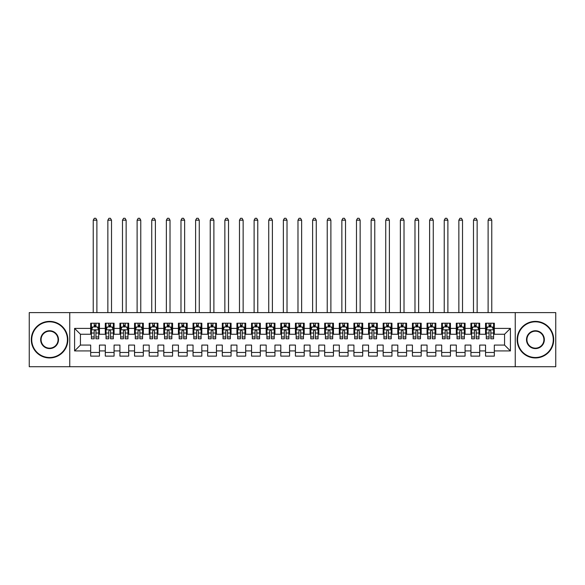 <?xml version="1.0" encoding="UTF-8"?>
<svg xmlns="http://www.w3.org/2000/svg" width="585" height="585" viewBox="0 0 585 585"><rect width="100%" height="100%" fill="white"/><g stroke="black" fill="none" stroke-linecap="round" stroke-linejoin="round"><path stroke-width="0.88" d="M515.239 366.722L555.75 366.722L555.75 312.609L515.239 312.609L515.239 366.722L69.761 366.722L69.761 312.609L29.25 312.609L29.25 366.722L69.761 366.722M515.239 312.609L69.761 312.609M74.587 350.927L74.587 328.404L90.675 328.404L90.675 334.254L80.438 334.254L80.438 345.077L74.587 350.927L90.675 350.927L90.675 356.119L99.45 356.119L99.45 350.927L105.3 350.927L105.3 356.119L114.075 356.119L114.075 350.927L119.925 350.927L119.925 356.119L128.7 356.119L128.7 350.927L134.55 350.927L134.55 356.119L143.325 356.119L143.325 350.927L149.175 350.927L149.175 356.119L157.95 356.119L157.95 350.927L163.8 350.927L163.8 356.119L172.575 356.119L172.575 350.927L178.425 350.927L178.425 356.119L187.2 356.119L187.2 350.927L193.05 350.927L193.05 356.119L201.825 356.119L201.825 350.927L207.675 350.927L207.675 356.119L216.45 356.119L216.45 350.927L222.3 350.927L222.3 356.119L231.075 356.119L231.075 350.927L236.925 350.927L236.925 356.119L245.7 356.119L245.7 350.927L251.55 350.927L251.55 356.119L260.325 356.119L260.325 350.927L266.175 350.927L266.175 356.119L274.95 356.119L274.95 350.927L280.8 350.927L280.8 356.119L289.575 356.119L289.575 350.927L295.425 350.927L295.425 356.119L304.2 356.119L304.2 350.927L310.05 350.927L310.05 356.119L318.825 356.119L318.825 350.927L324.675 350.927L324.675 356.119L333.45 356.119L333.45 350.927L339.3 350.927L339.3 356.119L348.075 356.119L348.075 350.927L353.925 350.927L353.925 356.119L362.7 356.119L362.7 350.927L368.55 350.927L368.55 356.119L377.325 356.119L377.325 350.927L383.175 350.927L383.175 356.119L391.95 356.119L391.95 350.927L397.8 350.927L397.8 356.119L406.575 356.119L406.575 350.927L412.425 350.927L412.425 356.119L421.2 356.119L421.2 350.927L427.05 350.927L427.05 356.119L435.825 356.119L435.825 350.927L441.675 350.927L441.675 356.119L450.45 356.119L450.45 350.927L456.3 350.927L456.3 356.119L465.075 356.119L465.075 350.927L470.925 350.927L470.925 356.119L479.7 356.119L479.7 350.927L485.55 350.927L485.55 356.119L494.325 356.119L494.325 345.077L504.562 345.077L504.562 334.254L494.325 334.254L494.325 328.404L510.412 328.404L510.412 350.927L494.325 350.927M494.325 328.404L494.325 323.212L485.55 323.212L485.55 328.404L479.7 328.404L479.7 323.212L470.925 323.212L470.925 328.404L465.075 328.404L465.075 323.212L456.3 323.212L456.3 328.404L450.45 328.404L450.45 323.212L441.675 323.212L441.675 328.404L435.825 328.404L435.825 323.212L427.05 323.212L427.05 328.404L421.2 328.404L421.2 323.212L412.425 323.212L412.425 328.404L406.575 328.404L406.575 323.212L397.8 323.212L397.8 328.404L391.95 328.404L391.95 323.212L383.175 323.212L383.175 328.404L377.325 328.404L377.325 323.212L368.55 323.212L368.55 328.404L362.7 328.404L362.7 323.212L353.925 323.212L353.925 328.404L348.075 328.404L348.075 323.212L339.3 323.212L339.3 328.404L333.45 328.404L333.45 323.212L324.675 323.212L324.675 328.404L318.825 328.404L318.825 323.212L310.05 323.212L310.05 328.404L304.2 328.404L304.2 323.212L295.425 323.212L295.425 328.404L289.575 328.404L289.575 323.212L280.8 323.212L280.8 328.404L274.95 328.404L274.95 323.212L266.175 323.212L266.175 328.404L260.325 328.404L260.325 323.212L251.55 323.212L251.55 328.404L245.7 328.404L245.7 323.212L236.925 323.212L236.925 328.404L231.075 328.404L231.075 323.212L222.3 323.212L222.3 328.404L216.45 328.404L216.45 323.212L207.675 323.212L207.675 328.404L201.825 328.404L201.825 323.212L193.05 323.212L193.05 328.404L187.2 328.404L187.2 323.212L178.425 323.212L178.425 328.404L172.575 328.404L172.575 323.212L163.8 323.212L163.8 328.404L157.95 328.404L157.95 323.212L149.175 323.212L149.175 328.404L143.325 328.404L143.325 323.212L134.55 323.212L134.55 328.404L128.7 328.404L128.7 323.212L119.925 323.212L119.925 328.404L114.075 328.404L114.075 323.212L105.3 323.212L105.3 328.404L99.45 328.404L99.45 323.212L90.675 323.212L90.675 328.404M479.7 350.927L479.7 345.077L485.55 345.077L485.55 350.927M510.412 328.404L504.562 334.254M465.075 350.927L465.075 345.077L470.925 345.077L470.925 350.927M485.55 328.404L485.55 334.254L479.7 334.254L479.7 328.404M450.45 350.927L450.45 345.077L456.3 345.077L456.3 350.927M470.925 328.404L470.925 334.254L465.075 334.254L465.075 328.404M435.825 350.927L435.825 345.077L441.675 345.077L441.675 350.927M456.3 328.404L456.3 334.254L450.45 334.254L450.45 328.404M421.2 350.927L421.2 345.077L427.05 345.077L427.05 350.927M441.675 328.404L441.675 334.254L435.825 334.254L435.825 328.404M406.575 350.927L406.575 345.077L412.425 345.077L412.425 350.927M427.05 328.404L427.05 334.254L421.2 334.254L421.2 328.404M391.95 350.927L391.95 345.077L397.8 345.077L397.8 350.927M412.425 328.404L412.425 334.254L406.575 334.254L406.575 328.404M377.325 350.927L377.325 345.077L383.175 345.077L383.175 350.927M397.8 328.404L397.8 334.254L391.95 334.254L391.95 328.404M362.7 350.927L362.7 345.077L368.55 345.077L368.55 350.927M383.175 328.404L383.175 334.254L377.325 334.254L377.325 328.404M348.075 350.927L348.075 345.077L353.925 345.077L353.925 350.927M368.55 328.404L368.55 334.254L362.7 334.254L362.7 328.404M333.45 350.927L333.45 345.077L339.3 345.077L339.3 350.927M353.925 328.404L353.925 334.254L348.075 334.254L348.075 328.404M318.825 350.927L318.825 345.077L324.675 345.077L324.675 350.927M339.3 328.404L339.3 334.254L333.45 334.254L333.45 328.404M304.2 350.927L304.2 345.077L310.05 345.077L310.05 350.927M324.675 328.404L324.675 334.254L318.825 334.254L318.825 328.404M289.575 350.927L289.575 345.077L295.425 345.077L295.425 350.927M310.05 328.404L310.05 334.254L304.2 334.254L304.2 328.404M274.95 350.927L274.95 345.077L280.8 345.077L280.8 350.927M295.425 328.404L295.425 334.254L289.575 334.254L289.575 328.404M260.325 350.927L260.325 345.077L266.175 345.077L266.175 350.927M280.8 328.404L280.8 334.254L274.95 334.254L274.95 328.404M245.7 350.927L245.7 345.077L251.55 345.077L251.55 350.927M266.175 328.404L266.175 334.254L260.325 334.254L260.325 328.404M231.075 350.927L231.075 345.077L236.925 345.077L236.925 350.927M251.55 328.404L251.55 334.254L245.7 334.254L245.7 328.404M216.45 350.927L216.45 345.077L222.3 345.077L222.3 350.927M236.925 328.404L236.925 334.254L231.075 334.254L231.075 328.404M201.825 350.927L201.825 345.077L207.675 345.077L207.675 350.927M222.3 328.404L222.3 334.254L216.45 334.254L216.45 328.404M187.2 350.927L187.2 345.077L193.05 345.077L193.05 350.927M207.675 328.404L207.675 334.254L201.825 334.254L201.825 328.404M172.575 350.927L172.575 345.077L178.425 345.077L178.425 350.927M193.05 328.404L193.05 334.254L187.2 334.254L187.2 328.404M157.95 350.927L157.95 345.077L163.8 345.077L163.8 350.927M178.425 328.404L178.425 334.254L172.575 334.254L172.575 328.404M143.325 350.927L143.325 345.077L149.175 345.077L149.175 350.927M163.8 328.404L163.8 334.254L157.95 334.254L157.95 328.404M128.7 350.927L128.7 345.077L134.55 345.077L134.55 350.927M149.175 328.404L149.175 334.254L143.325 334.254L143.325 328.404M114.075 350.927L114.075 345.077L119.925 345.077L119.925 350.927M134.55 328.404L134.55 334.254L128.7 334.254L128.7 328.404M99.45 350.927L99.45 345.077L105.3 345.077L105.3 350.927M119.925 328.404L119.925 334.254L114.075 334.254L114.075 328.404M80.438 345.077L90.675 345.077L90.675 350.927M105.3 328.404L105.3 334.254L99.45 334.254L99.45 328.404M485.55 326.869L486.281 326.869M493.594 326.869L494.325 326.869M470.925 326.869L471.656 326.869M478.969 326.869L479.7 326.869M456.3 326.869L457.031 326.869M464.344 326.869L465.075 326.869M441.675 326.869L442.406 326.869M449.719 326.869L450.45 326.869M427.05 326.869L427.781 326.869M435.094 326.869L435.825 326.869M412.425 326.869L413.156 326.869M420.469 326.869L421.2 326.869M397.8 326.869L398.531 326.869M405.844 326.869L406.575 326.869M383.175 326.869L383.906 326.869M391.219 326.869L391.95 326.869M368.55 326.869L369.281 326.869M376.594 326.869L377.325 326.869M353.925 326.869L354.656 326.869M361.969 326.869L362.7 326.869M339.3 326.869L340.031 326.869M347.344 326.869L348.075 326.869M324.675 326.869L325.406 326.869M332.719 326.869L333.45 326.869M310.05 326.869L310.781 326.869M318.094 326.869L318.825 326.869M295.425 326.869L296.156 326.869M303.469 326.869L304.2 326.869M280.8 326.869L281.531 326.869M288.844 326.869L289.575 326.869M266.175 326.869L266.906 326.869M274.219 326.869L274.95 326.869M251.55 326.869L252.281 326.869M259.594 326.869L260.325 326.869M236.925 326.869L237.656 326.869M244.969 326.869L245.7 326.869M222.3 326.869L223.031 326.869M230.344 326.869L231.075 326.869M207.675 326.869L208.406 326.869M215.719 326.869L216.45 326.869M193.05 326.869L193.781 326.869M201.094 326.869L201.825 326.869M178.425 326.869L179.156 326.869M186.469 326.869L187.2 326.869M163.8 326.869L164.531 326.869M171.844 326.869L172.575 326.869M149.175 326.869L149.906 326.869M157.219 326.869L157.95 326.869M134.55 326.869L135.281 326.869M142.594 326.869L143.325 326.869M119.925 326.869L120.656 326.869M127.969 326.869L128.7 326.869M105.3 326.869L106.031 326.869M113.344 326.869L114.075 326.869M90.675 326.869L91.406 326.869M98.719 326.869L99.45 326.869M90.675 352.462L99.45 352.462M105.3 352.462L114.075 352.462M119.925 352.462L128.7 352.462M134.55 352.462L143.325 352.462M149.175 352.462L157.95 352.462M163.8 352.462L172.575 352.462M178.425 352.462L187.2 352.462M193.05 352.462L201.825 352.462M207.675 352.462L216.45 352.462M222.3 352.462L231.075 352.462M236.925 352.462L245.7 352.462M251.55 352.462L260.325 352.462M266.175 352.462L274.95 352.462M280.8 352.462L289.575 352.462M295.425 352.462L304.2 352.462M310.05 352.462L318.825 352.462M324.675 352.462L333.45 352.462M339.3 352.462L348.075 352.462M353.925 352.462L362.7 352.462M368.55 352.462L377.325 352.462M383.175 352.462L391.95 352.462M397.8 352.462L406.575 352.462M412.425 352.462L421.2 352.462M427.05 352.462L435.825 352.462M441.675 352.462L450.45 352.462M456.3 352.462L465.075 352.462M470.925 352.462L479.7 352.462M485.55 352.462L494.325 352.462M74.587 328.404L80.438 334.254M504.562 345.077L510.412 350.927M95.94 325.114L94.185 325.114M98.719 336.953L95.94 336.953L95.94 338.788L98.719 338.788L98.719 329.867L97.256 326.942L92.869 326.942L91.406 329.867L91.406 338.788L94.185 338.788L94.185 336.953L91.406 336.953M91.406 329.867L91.406 323.212M98.719 329.867L98.719 323.212M94.185 326.942L94.185 323.212M95.94 323.212L95.94 326.942M95.94 336.953L95.94 330.964C95.355 329.838 94.77 329.838 94.185 330.964L94.185 336.953M95.94 326.869L94.185 326.869M96.891 312.609L96.891 220.179L93.234 220.179L93.234 312.609M93.234 220.179L94.331 218.278L95.794 218.278L96.891 220.179M110.565 325.114L108.81 325.114M113.344 336.953L110.565 336.953L110.565 338.788L113.344 338.788L113.344 329.867L111.881 326.942L107.494 326.942L106.031 329.867L106.031 338.788L108.81 338.788L108.81 336.953L106.031 336.953M106.031 329.867L106.031 323.212M113.344 329.867L113.344 323.212M108.81 326.942L108.81 323.212M110.565 323.212L110.565 326.942M110.565 336.953L110.565 330.964C109.98 329.838 109.395 329.838 108.81 330.964L108.81 336.953M110.565 326.869L108.81 326.869M111.516 312.609L111.516 220.179L107.859 220.179L107.859 312.609M107.859 220.179L108.956 218.278L110.419 218.278L111.516 220.179M125.19 325.114L123.435 325.114M127.969 336.953L125.19 336.953L125.19 338.788L127.969 338.788L127.969 329.867L126.506 326.942L122.119 326.942L120.656 329.867L120.656 338.788L123.435 338.788L123.435 336.953L120.656 336.953M120.656 329.867L120.656 323.212M127.969 329.867L127.969 323.212M123.435 326.942L123.435 323.212M125.19 323.212L125.19 326.942M125.19 336.953L125.19 330.964C124.605 329.838 124.02 329.838 123.435 330.964L123.435 336.953M125.19 326.869L123.435 326.869M126.141 312.609L126.141 220.179L122.484 220.179L122.484 312.609M122.484 220.179L123.581 218.278L125.044 218.278L126.141 220.179M49.579 357.508A17.842 17.842 0 0 0 67.421 339.666A17.842 17.842 0 0 0 49.579 321.823A17.842 17.842 0 0 0 31.736 339.666A17.842 17.842 0 0 0 49.579 357.508M49.579 321.384A18.281 18.281 0 0 1 67.86 339.666A18.281 18.281 0 0 1 49.579 357.947A18.281 18.281 0 0 1 31.297 339.666A18.281 18.281 0 0 1 49.579 321.384M49.579 348.587A8.921 8.921 0 0 1 40.657 339.666A8.921 8.921 0 0 1 49.579 330.744A8.921 8.921 0 0 1 58.5 339.666A8.921 8.921 0 0 1 49.579 348.587M49.579 331.183A8.482 8.482 0 0 0 41.096 339.666A8.482 8.482 0 0 0 49.579 348.148A8.482 8.482 0 0 0 58.061 339.666A8.482 8.482 0 0 0 49.579 331.183M535.421 357.508A17.842 17.842 0 0 0 553.264 339.666A17.842 17.842 0 0 0 535.421 321.823A17.842 17.842 0 0 0 517.579 339.666A17.842 17.842 0 0 0 535.421 357.508M535.421 321.384A18.281 18.281 0 0 1 553.702 339.666A18.281 18.281 0 0 1 535.421 357.947A18.281 18.281 0 0 1 517.14 339.666A18.281 18.281 0 0 1 535.421 321.384M535.421 348.587A8.921 8.921 0 0 1 526.5 339.666A8.921 8.921 0 0 1 535.421 330.744A8.921 8.921 0 0 1 544.342 339.666A8.921 8.921 0 0 1 535.421 348.587M535.421 331.183A8.482 8.482 0 0 0 526.939 339.666A8.482 8.482 0 0 0 535.421 348.148A8.482 8.482 0 0 0 543.904 339.666A8.482 8.482 0 0 0 535.421 331.183M139.815 325.114L138.06 325.114M142.594 336.953L139.815 336.953L139.815 338.788L142.594 338.788L142.594 329.867L141.131 326.942L136.744 326.942L135.281 329.867L135.281 338.788L138.06 338.788L138.06 336.953L135.281 336.953M135.281 329.867L135.281 323.212M142.594 329.867L142.594 323.212M138.06 326.942L138.06 323.212M139.815 323.212L139.815 326.942M139.815 336.953L139.815 330.964C139.23 329.838 138.645 329.838 138.06 330.964L138.06 336.953M139.815 326.869L138.06 326.869M140.766 312.609L140.766 220.179L137.109 220.179L137.109 312.609M137.109 220.179L138.206 218.278L139.669 218.278L140.766 220.179M154.44 325.114L152.685 325.114M157.219 336.953L154.44 336.953L154.44 338.788L157.219 338.788L157.219 329.867L155.756 326.942L151.369 326.942L149.906 329.867L149.906 338.788L152.685 338.788L152.685 336.953L149.906 336.953M149.906 329.867L149.906 323.212M157.219 329.867L157.219 323.212M152.685 326.942L152.685 323.212M154.44 323.212L154.44 326.942M154.44 336.953L154.44 330.964C153.855 329.838 153.27 329.838 152.685 330.964L152.685 336.953M154.44 326.869L152.685 326.869M155.391 312.609L155.391 220.179L151.734 220.179L151.734 312.609M151.734 220.179L152.831 218.278L154.294 218.278L155.391 220.179M169.065 325.114L167.31 325.114M171.844 336.953L169.065 336.953L169.065 338.788L171.844 338.788L171.844 329.867L170.381 326.942L165.994 326.942L164.531 329.867L164.531 338.788L167.31 338.788L167.31 336.953L164.531 336.953M164.531 329.867L164.531 323.212M171.844 329.867L171.844 323.212M167.31 326.942L167.31 323.212M169.065 323.212L169.065 326.942M169.065 336.953L169.065 330.964C168.48 329.838 167.895 329.838 167.31 330.964L167.31 336.953M169.065 326.869L167.31 326.869M170.016 312.609L170.016 220.179L166.359 220.179L166.359 312.609M166.359 220.179L167.456 218.278L168.919 218.278L170.016 220.179M183.69 325.114L181.935 325.114M186.469 336.953L183.69 336.953L183.69 338.788L186.469 338.788L186.469 329.867L185.006 326.942L180.619 326.942L179.156 329.867L179.156 338.788L181.935 338.788L181.935 336.953L179.156 336.953M179.156 329.867L179.156 323.212M186.469 329.867L186.469 323.212M181.935 326.942L181.935 323.212M183.69 323.212L183.69 326.942M183.69 336.953L183.69 330.964C183.105 329.838 182.52 329.838 181.935 330.964L181.935 336.953M183.69 326.869L181.935 326.869M184.641 312.609L184.641 220.179L180.984 220.179L180.984 312.609M180.984 220.179L182.081 218.278L183.544 218.278L184.641 220.179M198.315 325.114L196.56 325.114M201.094 336.953L198.315 336.953L198.315 338.788L201.094 338.788L201.094 329.867L199.631 326.942L195.244 326.942L193.781 329.867L193.781 338.788L196.56 338.788L196.56 336.953L193.781 336.953M193.781 329.867L193.781 323.212M201.094 329.867L201.094 323.212M196.56 326.942L196.56 323.212M198.315 323.212L198.315 326.942M198.315 336.953L198.315 330.964C197.73 329.838 197.145 329.838 196.56 330.964L196.56 336.953M198.315 326.869L196.56 326.869M199.266 312.609L199.266 220.179L195.609 220.179L195.609 312.609M195.609 220.179L196.706 218.278L198.169 218.278L199.266 220.179M212.94 325.114L211.185 325.114M215.719 336.953L212.94 336.953L212.94 338.788L215.719 338.788L215.719 329.867L214.256 326.942L209.869 326.942L208.406 329.867L208.406 338.788L211.185 338.788L211.185 336.953L208.406 336.953M208.406 329.867L208.406 323.212M215.719 329.867L215.719 323.212M211.185 326.942L211.185 323.212M212.94 323.212L212.94 326.942M212.94 336.953L212.94 330.964C212.355 329.838 211.77 329.838 211.185 330.964L211.185 336.953M212.94 326.869L211.185 326.869M213.891 312.609L213.891 220.179L210.234 220.179L210.234 312.609M210.234 220.179L211.331 218.278L212.794 218.278L213.891 220.179M227.565 325.114L225.81 325.114M230.344 336.953L227.565 336.953L227.565 338.788L230.344 338.788L230.344 329.867L228.881 326.942L224.494 326.942L223.031 329.867L223.031 338.788L225.81 338.788L225.81 336.953L223.031 336.953M223.031 329.867L223.031 323.212M230.344 329.867L230.344 323.212M225.81 326.942L225.81 323.212M227.565 323.212L227.565 326.942M227.565 336.953L227.565 330.964C226.98 329.838 226.395 329.838 225.81 330.964L225.81 336.953M227.565 326.869L225.81 326.869M228.516 312.609L228.516 220.179L224.859 220.179L224.859 312.609M224.859 220.179L225.956 218.278L227.419 218.278L228.516 220.179M242.19 325.114L240.435 325.114M244.969 336.953L242.19 336.953L242.19 338.788L244.969 338.788L244.969 329.867L243.506 326.942L239.119 326.942L237.656 329.867L237.656 338.788L240.435 338.788L240.435 336.953L237.656 336.953M237.656 329.867L237.656 323.212M244.969 329.867L244.969 323.212M240.435 326.942L240.435 323.212M242.19 323.212L242.19 326.942M242.19 336.953L242.19 330.964C241.605 329.838 241.02 329.838 240.435 330.964L240.435 336.953M242.19 326.869L240.435 326.869M243.141 312.609L243.141 220.179L239.484 220.179L239.484 312.609M239.484 220.179L240.581 218.278L242.044 218.278L243.141 220.179M256.815 325.114L255.06 325.114M259.594 336.953L256.815 336.953L256.815 338.788L259.594 338.788L259.594 329.867L258.131 326.942L253.744 326.942L252.281 329.867L252.281 338.788L255.06 338.788L255.06 336.953L252.281 336.953M252.281 329.867L252.281 323.212M259.594 329.867L259.594 323.212M255.06 326.942L255.06 323.212M256.815 323.212L256.815 326.942M256.815 336.953L256.815 330.964C256.23 329.838 255.645 329.838 255.06 330.964L255.06 336.953M256.815 326.869L255.06 326.869M257.766 312.609L257.766 220.179L254.109 220.179L254.109 312.609M254.109 220.179L255.206 218.278L256.669 218.278L257.766 220.179M271.44 325.114L269.685 325.114M274.219 336.953L271.44 336.953L271.44 338.788L274.219 338.788L274.219 329.867L272.756 326.942L268.369 326.942L266.906 329.867L266.906 338.788L269.685 338.788L269.685 336.953L266.906 336.953M266.906 329.867L266.906 323.212M274.219 329.867L274.219 323.212M269.685 326.942L269.685 323.212M271.44 323.212L271.44 326.942M271.44 336.953L271.44 330.964C270.855 329.838 270.27 329.838 269.685 330.964L269.685 336.953M271.44 326.869L269.685 326.869M272.391 312.609L272.391 220.179L268.734 220.179L268.734 312.609M268.734 220.179L269.831 218.278L271.294 218.278L272.391 220.179M286.065 325.114L284.31 325.114M288.844 336.953L286.065 336.953L286.065 338.788L288.844 338.788L288.844 329.867L287.381 326.942L282.994 326.942L281.531 329.867L281.531 338.788L284.31 338.788L284.31 336.953L281.531 336.953M281.531 329.867L281.531 323.212M288.844 329.867L288.844 323.212M284.31 326.942L284.31 323.212M286.065 323.212L286.065 326.942M286.065 336.953L286.065 330.964C285.48 329.838 284.895 329.838 284.31 330.964L284.31 336.953M286.065 326.869L284.31 326.869M287.016 312.609L287.016 220.179L283.359 220.179L283.359 312.609M283.359 220.179L284.456 218.278L285.919 218.278L287.016 220.179M300.69 325.114L298.935 325.114M303.469 336.953L300.69 336.953L300.69 338.788L303.469 338.788L303.469 329.867L302.006 326.942L297.619 326.942L296.156 329.867L296.156 338.788L298.935 338.788L298.935 336.953L296.156 336.953M296.156 329.867L296.156 323.212M303.469 329.867L303.469 323.212M298.935 326.942L298.935 323.212M300.69 323.212L300.69 326.942M300.69 336.953L300.69 330.964C300.105 329.838 299.52 329.838 298.935 330.964L298.935 336.953M300.69 326.869L298.935 326.869M301.641 312.609L301.641 220.179L297.984 220.179L297.984 312.609M297.984 220.179L299.081 218.278L300.544 218.278L301.641 220.179M315.315 325.114L313.56 325.114M318.094 336.953L315.315 336.953L315.315 338.788L318.094 338.788L318.094 329.867L316.631 326.942L312.244 326.942L310.781 329.867L310.781 338.788L313.56 338.788L313.56 336.953L310.781 336.953M310.781 329.867L310.781 323.212M318.094 329.867L318.094 323.212M313.56 326.942L313.56 323.212M315.315 323.212L315.315 326.942M315.315 336.953L315.315 330.964C314.73 329.838 314.145 329.838 313.56 330.964L313.56 336.953M315.315 326.869L313.56 326.869M316.266 312.609L316.266 220.179L312.609 220.179L312.609 312.609M312.609 220.179L313.706 218.278L315.169 218.278L316.266 220.179M329.94 325.114L328.185 325.114M332.719 336.953L329.94 336.953L329.94 338.788L332.719 338.788L332.719 329.867L331.256 326.942L326.869 326.942L325.406 329.867L325.406 338.788L328.185 338.788L328.185 336.953L325.406 336.953M325.406 329.867L325.406 323.212M332.719 329.867L332.719 323.212M328.185 326.942L328.185 323.212M329.94 323.212L329.94 326.942M329.94 336.953L329.94 330.964C329.355 329.838 328.77 329.838 328.185 330.964L328.185 336.953M329.94 326.869L328.185 326.869M330.891 312.609L330.891 220.179L327.234 220.179L327.234 312.609M327.234 220.179L328.331 218.278L329.794 218.278L330.891 220.179M344.565 325.114L342.81 325.114M347.344 336.953L344.565 336.953L344.565 338.788L347.344 338.788L347.344 329.867L345.881 326.942L341.494 326.942L340.031 329.867L340.031 338.788L342.81 338.788L342.81 336.953L340.031 336.953M340.031 329.867L340.031 323.212M347.344 329.867L347.344 323.212M342.81 326.942L342.81 323.212M344.565 323.212L344.565 326.942M344.565 336.953L344.565 330.964C343.98 329.838 343.395 329.838 342.81 330.964L342.81 336.953M344.565 326.869L342.81 326.869M345.516 312.609L345.516 220.179L341.859 220.179L341.859 312.609M341.859 220.179L342.956 218.278L344.419 218.278L345.516 220.179M359.19 325.114L357.435 325.114M361.969 336.953L359.19 336.953L359.19 338.788L361.969 338.788L361.969 329.867L360.506 326.942L356.119 326.942L354.656 329.867L354.656 338.788L357.435 338.788L357.435 336.953L354.656 336.953M354.656 329.867L354.656 323.212M361.969 329.867L361.969 323.212M357.435 326.942L357.435 323.212M359.19 323.212L359.19 326.942M359.19 336.953L359.19 330.964C358.605 329.838 358.02 329.838 357.435 330.964L357.435 336.953M359.19 326.869L357.435 326.869M360.141 312.609L360.141 220.179L356.484 220.179L356.484 312.609M356.484 220.179L357.581 218.278L359.044 218.278L360.141 220.179M373.815 325.114L372.06 325.114M376.594 336.953L373.815 336.953L373.815 338.788L376.594 338.788L376.594 329.867L375.131 326.942L370.744 326.942L369.281 329.867L369.281 338.788L372.06 338.788L372.06 336.953L369.281 336.953M369.281 329.867L369.281 323.212M376.594 329.867L376.594 323.212M372.06 326.942L372.06 323.212M373.815 323.212L373.815 326.942M373.815 336.953L373.815 330.964C373.23 329.838 372.645 329.838 372.06 330.964L372.06 336.953M373.815 326.869L372.06 326.869M374.766 312.609L374.766 220.179L371.109 220.179L371.109 312.609M371.109 220.179L372.206 218.278L373.669 218.278L374.766 220.179M388.44 325.114L386.685 325.114M391.219 336.953L388.44 336.953L388.44 338.788L391.219 338.788L391.219 329.867L389.756 326.942L385.369 326.942L383.906 329.867L383.906 338.788L386.685 338.788L386.685 336.953L383.906 336.953M383.906 329.867L383.906 323.212M391.219 329.867L391.219 323.212M386.685 326.942L386.685 323.212M388.44 323.212L388.44 326.942M388.44 336.953L388.44 330.964C387.855 329.838 387.27 329.838 386.685 330.964L386.685 336.953M388.44 326.869L386.685 326.869M389.391 312.609L389.391 220.179L385.734 220.179L385.734 312.609M385.734 220.179L386.831 218.278L388.294 218.278L389.391 220.179M403.065 325.114L401.31 325.114M405.844 336.953L403.065 336.953L403.065 338.788L405.844 338.788L405.844 329.867L404.381 326.942L399.994 326.942L398.531 329.867L398.531 338.788L401.31 338.788L401.31 336.953L398.531 336.953M398.531 329.867L398.531 323.212M405.844 329.867L405.844 323.212M401.31 326.942L401.31 323.212M403.065 323.212L403.065 326.942M403.065 336.953L403.065 330.964C402.48 329.838 401.895 329.838 401.31 330.964L401.31 336.953M403.065 326.869L401.31 326.869M404.016 312.609L404.016 220.179L400.359 220.179L400.359 312.609M400.359 220.179L401.456 218.278L402.919 218.278L404.016 220.179M417.69 325.114L415.935 325.114M420.469 336.953L417.69 336.953L417.69 338.788L420.469 338.788L420.469 329.867L419.006 326.942L414.619 326.942L413.156 329.867L413.156 338.788L415.935 338.788L415.935 336.953L413.156 336.953M413.156 329.867L413.156 323.212M420.469 329.867L420.469 323.212M415.935 326.942L415.935 323.212M417.69 323.212L417.69 326.942M417.69 336.953L417.69 330.964C417.105 329.838 416.52 329.838 415.935 330.964L415.935 336.953M417.69 326.869L415.935 326.869M418.641 312.609L418.641 220.179L414.984 220.179L414.984 312.609M414.984 220.179L416.081 218.278L417.544 218.278L418.641 220.179M432.315 325.114L430.56 325.114M435.094 336.953L432.315 336.953L432.315 338.788L435.094 338.788L435.094 329.867L433.631 326.942L429.244 326.942L427.781 329.867L427.781 338.788L430.56 338.788L430.56 336.953L427.781 336.953M427.781 329.867L427.781 323.212M435.094 329.867L435.094 323.212M430.56 326.942L430.56 323.212M432.315 323.212L432.315 326.942M432.315 336.953L432.315 330.964C431.73 329.838 431.145 329.838 430.56 330.964L430.56 336.953M432.315 326.869L430.56 326.869M433.266 312.609L433.266 220.179L429.609 220.179L429.609 312.609M429.609 220.179L430.706 218.278L432.169 218.278L433.266 220.179M446.94 325.114L445.185 325.114M449.719 336.953L446.94 336.953L446.94 338.788L449.719 338.788L449.719 329.867L448.256 326.942L443.869 326.942L442.406 329.867L442.406 338.788L445.185 338.788L445.185 336.953L442.406 336.953M442.406 329.867L442.406 323.212M449.719 329.867L449.719 323.212M445.185 326.942L445.185 323.212M446.94 323.212L446.94 326.942M446.94 336.953L446.94 330.964C446.355 329.838 445.77 329.838 445.185 330.964L445.185 336.953M446.94 326.869L445.185 326.869M447.891 312.609L447.891 220.179L444.234 220.179L444.234 312.609M444.234 220.179L445.331 218.278L446.794 218.278L447.891 220.179M461.565 325.114L459.81 325.114M464.344 336.953L461.565 336.953L461.565 338.788L464.344 338.788L464.344 329.867L462.881 326.942L458.494 326.942L457.031 329.867L457.031 338.788L459.81 338.788L459.81 336.953L457.031 336.953M457.031 329.867L457.031 323.212M464.344 329.867L464.344 323.212M459.81 326.942L459.81 323.212M461.565 323.212L461.565 326.942M461.565 336.953L461.565 330.964C460.98 329.838 460.395 329.838 459.81 330.964L459.81 336.953M461.565 326.869L459.81 326.869M462.516 312.609L462.516 220.179L458.859 220.179L458.859 312.609M458.859 220.179L459.956 218.278L461.419 218.278L462.516 220.179M476.19 325.114L474.435 325.114M478.969 336.953L476.19 336.953L476.19 338.788L478.969 338.788L478.969 329.867L477.506 326.942L473.119 326.942L471.656 329.867L471.656 338.788L474.435 338.788L474.435 336.953L471.656 336.953M471.656 329.867L471.656 323.212M478.969 329.867L478.969 323.212M474.435 326.942L474.435 323.212M476.19 323.212L476.19 326.942M476.19 336.953L476.19 330.964C475.605 329.838 475.02 329.838 474.435 330.964L474.435 336.953M476.19 326.869L474.435 326.869M477.141 312.609L477.141 220.179L473.484 220.179L473.484 312.609M473.484 220.179L474.581 218.278L476.044 218.278L477.141 220.179M490.815 325.114L489.06 325.114M493.594 336.953L490.815 336.953L490.815 338.788L493.594 338.788L493.594 329.867L492.131 326.942L487.744 326.942L486.281 329.867L486.281 338.788L489.06 338.788L489.06 336.953L486.281 336.953M486.281 329.867L486.281 323.212M493.594 329.867L493.594 323.212M489.06 326.942L489.06 323.212M490.815 323.212L490.815 326.942M490.815 336.953L490.815 330.964C490.23 329.838 489.645 329.838 489.06 330.964L489.06 336.953M490.815 326.869L489.06 326.869M491.766 312.609L491.766 220.179L488.109 220.179L488.109 312.609M488.109 220.179L489.206 218.278L490.669 218.278L491.766 220.179M98.682 329.794L91.443 329.794M91.406 327.117L92.781 327.117M97.344 327.117L98.719 327.117M94.185 333.033L91.406 333.033M98.719 333.033L95.94 333.033M95.94 326.042L94.185 326.042M113.307 329.794L106.068 329.794M106.031 327.117L107.406 327.117M111.969 327.117L113.344 327.117M108.81 333.033L106.031 333.033M113.344 333.033L110.565 333.033M110.565 326.042L108.81 326.042M127.932 329.794L120.693 329.794M120.656 327.117L122.031 327.117M126.594 327.117L127.969 327.117M123.435 333.033L120.656 333.033M127.969 333.033L125.19 333.033M125.19 326.042L123.435 326.042M142.557 329.794L135.318 329.794M135.281 327.117L136.656 327.117M141.219 327.117L142.594 327.117M138.06 333.033L135.281 333.033M142.594 333.033L139.815 333.033M139.815 326.042L138.06 326.042M157.182 329.794L149.943 329.794M149.906 327.117L151.281 327.117M155.844 327.117L157.219 327.117M152.685 333.033L149.906 333.033M157.219 333.033L154.44 333.033M154.44 326.042L152.685 326.042M171.807 329.794L164.568 329.794M164.531 327.117L165.906 327.117M170.469 327.117L171.844 327.117M167.31 333.033L164.531 333.033M171.844 333.033L169.065 333.033M169.065 326.042L167.31 326.042M186.432 329.794L179.193 329.794M179.156 327.117L180.531 327.117M185.094 327.117L186.469 327.117M181.935 333.033L179.156 333.033M186.469 333.033L183.69 333.033M183.69 326.042L181.935 326.042M201.057 329.794L193.818 329.794M193.781 327.117L195.156 327.117M199.719 327.117L201.094 327.117M196.56 333.033L193.781 333.033M201.094 333.033L198.315 333.033M198.315 326.042L196.56 326.042M215.682 329.794L208.443 329.794M208.406 327.117L209.781 327.117M214.344 327.117L215.719 327.117M211.185 333.033L208.406 333.033M215.719 333.033L212.94 333.033M212.94 326.042L211.185 326.042M230.307 329.794L223.068 329.794M223.031 327.117L224.406 327.117M228.969 327.117L230.344 327.117M225.81 333.033L223.031 333.033M230.344 333.033L227.565 333.033M227.565 326.042L225.81 326.042M244.932 329.794L237.693 329.794M237.656 327.117L239.031 327.117M243.594 327.117L244.969 327.117M240.435 333.033L237.656 333.033M244.969 333.033L242.19 333.033M242.19 326.042L240.435 326.042M259.557 329.794L252.318 329.794M252.281 327.117L253.656 327.117M258.219 327.117L259.594 327.117M255.06 333.033L252.281 333.033M259.594 333.033L256.815 333.033M256.815 326.042L255.06 326.042M274.182 329.794L266.943 329.794M266.906 327.117L268.281 327.117M272.844 327.117L274.219 327.117M269.685 333.033L266.906 333.033M274.219 333.033L271.44 333.033M271.44 326.042L269.685 326.042M288.807 329.794L281.568 329.794M281.531 327.117L282.906 327.117M287.469 327.117L288.844 327.117M284.31 333.033L281.531 333.033M288.844 333.033L286.065 333.033M286.065 326.042L284.31 326.042M303.432 329.794L296.193 329.794M296.156 327.117L297.531 327.117M302.094 327.117L303.469 327.117M298.935 333.033L296.156 333.033M303.469 333.033L300.69 333.033M300.69 326.042L298.935 326.042M318.057 329.794L310.818 329.794M310.781 327.117L312.156 327.117M316.719 327.117L318.094 327.117M313.56 333.033L310.781 333.033M318.094 333.033L315.315 333.033M315.315 326.042L313.56 326.042M332.682 329.794L325.443 329.794M325.406 327.117L326.781 327.117M331.344 327.117L332.719 327.117M328.185 333.033L325.406 333.033M332.719 333.033L329.94 333.033M329.94 326.042L328.185 326.042M347.307 329.794L340.068 329.794M340.031 327.117L341.406 327.117M345.969 327.117L347.344 327.117M342.81 333.033L340.031 333.033M347.344 333.033L344.565 333.033M344.565 326.042L342.81 326.042M361.932 329.794L354.693 329.794M354.656 327.117L356.031 327.117M360.594 327.117L361.969 327.117M357.435 333.033L354.656 333.033M361.969 333.033L359.19 333.033M359.19 326.042L357.435 326.042M376.557 329.794L369.318 329.794M369.281 327.117L370.656 327.117M375.219 327.117L376.594 327.117M372.06 333.033L369.281 333.033M376.594 333.033L373.815 333.033M373.815 326.042L372.06 326.042M391.182 329.794L383.943 329.794M383.906 327.117L385.281 327.117M389.844 327.117L391.219 327.117M386.685 333.033L383.906 333.033M391.219 333.033L388.44 333.033M388.44 326.042L386.685 326.042M405.807 329.794L398.568 329.794M398.531 327.117L399.906 327.117M404.469 327.117L405.844 327.117M401.31 333.033L398.531 333.033M405.844 333.033L403.065 333.033M403.065 326.042L401.31 326.042M420.432 329.794L413.193 329.794M413.156 327.117L414.531 327.117M419.094 327.117L420.469 327.117M415.935 333.033L413.156 333.033M420.469 333.033L417.69 333.033M417.69 326.042L415.935 326.042M435.057 329.794L427.818 329.794M427.781 327.117L429.156 327.117M433.719 327.117L435.094 327.117M430.56 333.033L427.781 333.033M435.094 333.033L432.315 333.033M432.315 326.042L430.56 326.042M449.682 329.794L442.443 329.794M442.406 327.117L443.781 327.117M448.344 327.117L449.719 327.117M445.185 333.033L442.406 333.033M449.719 333.033L446.94 333.033M446.94 326.042L445.185 326.042M464.307 329.794L457.068 329.794M457.031 327.117L458.406 327.117M462.969 327.117L464.344 327.117M459.81 333.033L457.031 333.033M464.344 333.033L461.565 333.033M461.565 326.042L459.81 326.042M478.932 329.794L471.693 329.794M471.656 327.117L473.031 327.117M477.594 327.117L478.969 327.117M474.435 333.033L471.656 333.033M478.969 333.033L476.19 333.033M476.19 326.042L474.435 326.042M493.557 329.794L486.318 329.794M486.281 327.117L487.656 327.117M492.219 327.117L493.594 327.117M489.06 333.033L486.281 333.033M493.594 333.033L490.815 333.033M490.815 326.042L489.06 326.042"/></g></svg>
